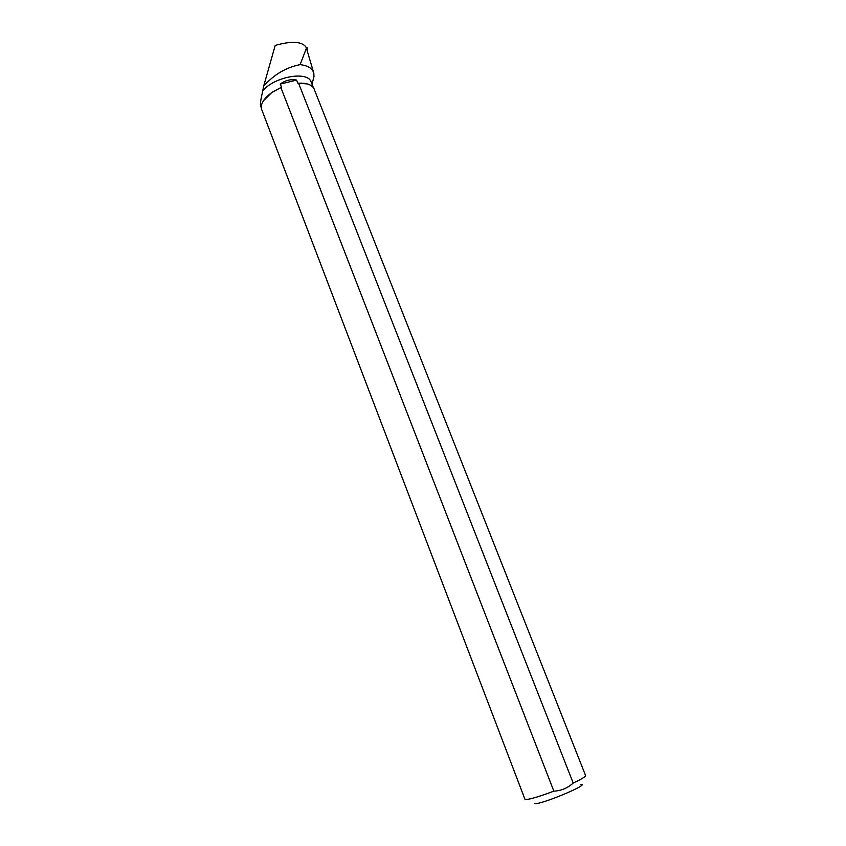 <?xml version="1.0" encoding="UTF-8"?>
<svg xmlns="http://www.w3.org/2000/svg" width="846" height="846" viewBox="0 0 846 846"><rect width="100%" height="100%" fill="white"/><g stroke="black" fill="none" stroke-linecap="round" stroke-linejoin="round"><path stroke-width="1.27" d="M306.707 49.131L307.003 47.513L306.115 47.439M307.003 47.545L307.584 50.972M312.026 84.209L313.982 76.595L313.803 73.168C312.47 68.389 307.912 65.554 300.119 64.645C286.054 67.416 273.893 74.596 263.656 86.186L262.736 90.882C274.104 76.637 307.965 70.652 311.159 82.03L311.212 82.157M261.298 107.876L260.526 105.845C260.05 104.449 260.78 99.458 262.736 90.882M263.296 100.949L271.767 92.5L281.496 87.201L280.29 84.103C285.271 80.307 290.707 78.964 296.597 80.074L297.803 83.151L307.246 83.934M313.369 87.667L312.745 86.081M263.656 86.186L275.214 45.409C290.961 40.968 301.113 41.359 305.692 46.604L306.432 48.148L300.119 64.645M553.855 791.158C536.491 797.609 526.846 800.274 524.911 799.163L261.721 109.62C260.113 104.407 263.434 98.749 271.714 92.637L280.883 87.561L553.855 791.158C561.236 790.777 567.687 788.081 573.197 783.058L298.564 83.172C306.538 82.887 311.656 84.685 313.929 88.534L585.622 775.655C585.242 776.871 581.107 779.335 573.197 783.058M280.883 87.561L281.496 87.201M297.803 83.151L298.564 83.172M580.938 784.358C590.92 783.861 541.821 804.451 534.725 803.7M280.29 84.103L296.597 80.074M307.69 51.595L307.003 47.609M312.66 85.837L311.159 82.03M313.591 72.418L306.538 48.55"/></g></svg>
